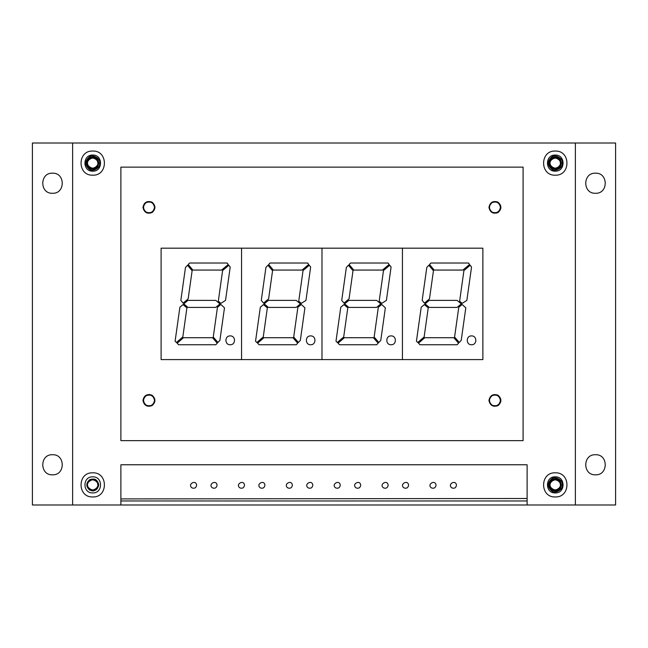 <?xml version="1.0" encoding="UTF-8"?>
<svg xmlns="http://www.w3.org/2000/svg" width="648" height="648" viewBox="0 0 648 648"><rect width="100%" height="100%" fill="white"/><g stroke="black" fill="none" stroke-linecap="round" stroke-linejoin="round"><path stroke-width="0.97" d="M52.512 193.282C65.48 193.833 65.48 172.619 52.512 173.17C39.544 172.619 39.544 193.833 52.512 193.282C65.48 193.833 65.48 172.619 52.512 173.17C39.544 172.619 39.544 193.833 52.512 193.282M595.488 474.83C608.456 475.381 608.456 454.167 595.488 454.718C582.52 454.167 582.52 475.381 595.488 474.83C608.456 475.381 608.456 454.167 595.488 454.718C582.52 454.167 582.52 475.381 595.488 474.83M595.488 193.282C608.456 193.833 608.456 172.619 595.488 173.17C582.52 172.619 582.52 193.833 595.488 193.282C608.456 193.833 608.456 172.619 595.488 173.17C582.52 172.619 582.52 193.833 595.488 193.282M52.512 474.83C65.48 475.381 65.48 454.167 52.512 454.718C39.544 454.167 39.544 475.381 52.512 474.83C65.48 475.381 65.48 454.167 52.512 454.718C39.544 454.167 39.544 475.381 52.512 474.83M94.3 479.058L95.75 479.658L98.763 484.882C97.67 479.812 94.657 478.07 89.716 479.658C85.868 483.141 85.868 486.624 89.716 490.107C94.657 491.702 97.67 489.961 98.763 484.882L95.75 479.658M94.235 490.722L92.769 490.917M93.515 490.868L91.7 490.828M95.685 479.617L98.763 484.882L95.685 479.617M558.284 479.658L561.306 484.882L558.22 479.617L561.306 484.882L558.22 490.147L561.306 484.882L558.22 479.617L561.306 484.882L558.22 490.147L561.306 484.882L558.22 479.617L561.306 484.882L558.22 490.147L561.306 484.882L558.22 479.617L561.306 484.882L558.22 479.617L561.306 484.882L558.22 490.147L561.306 484.882L558.22 479.617L561.306 484.882L558.22 479.617L561.306 484.882L558.22 479.617L561.306 484.882L558.22 490.147L561.306 484.882L558.22 479.617L561.306 484.882C560.917 481.245 558.908 479.237 555.271 478.848C563.055 478.475 563.055 491.289 555.271 490.917L555.093 490.917M552.566 490.277L549.237 484.882L552.25 479.658L555.271 478.848L557.815 479.415L555.271 478.848C547.487 478.516 547.487 491.249 555.271 490.917L552.728 490.35M557.815 490.35L555.271 490.917C558.908 490.536 560.917 488.519 561.306 484.882C560.941 488.552 558.932 490.56 555.271 490.917L557.815 490.35M552.315 490.147L549.237 484.882L552.315 479.617L549.237 484.882L552.315 490.147L549.237 484.882L552.315 479.617L549.237 484.882L552.315 490.147L549.237 484.882L552.315 479.617L549.237 484.882L552.315 490.147L549.237 484.882L552.315 479.617L549.237 484.882L552.315 490.147L549.237 484.882L552.315 479.617L549.237 484.882L552.315 490.147L549.237 484.882L552.315 479.617L549.237 484.882L552.315 490.147L549.237 484.882L552.315 479.617L549.237 484.882L552.25 490.107M552.728 479.415L555.271 478.848L552.728 479.415M557.977 157.723L561.306 163.118L558.22 168.383L561.306 163.118L558.22 157.853L561.306 163.118C560.917 159.481 558.908 157.464 555.271 157.083L555.441 157.083M555.093 157.083L555.271 157.083C547.487 156.751 547.487 169.484 555.271 169.152L557.815 168.585L555.093 169.144M552.728 157.65L555.271 157.083L552.728 157.65L555.271 157.083L552.728 157.65L555.271 157.083L552.728 157.65L555.271 157.083L552.728 157.65L555.271 157.083L552.728 157.65L555.271 157.083L552.728 157.65L555.271 157.083L552.728 157.65L555.271 157.083L552.728 157.65L555.271 157.083L552.728 157.65L555.271 157.083L557.815 157.65M558.22 157.853L561.306 163.118L558.22 168.383L561.306 163.118L558.22 157.853L561.306 163.118L558.22 168.383L561.306 163.118L558.22 157.853L561.306 163.118L558.22 168.383L561.306 163.118L558.22 157.853L561.306 163.118L558.22 168.383L561.306 163.118L558.22 157.853L561.306 163.118C560.941 166.779 558.932 168.796 555.271 169.152L552.728 168.585L555.271 169.152C558.908 168.763 560.917 166.755 561.306 163.118L558.22 157.853L561.306 163.118L558.22 168.383L561.306 163.118L558.22 157.853L561.306 163.118L558.22 157.853L561.306 163.118L558.22 168.383L561.306 163.118L558.22 157.853L561.306 163.118L558.22 168.383L561.306 163.118L558.22 157.853L561.306 163.118L560.609 163.118C560.941 170.011 549.601 170.011 549.925 163.118C550.841 158.533 553.514 156.994 557.936 158.493C567.259 164.673 550.622 174.28 549.925 163.118C549.601 156.225 560.941 156.225 560.609 163.118C559.694 167.702 557.021 169.241 552.598 167.743C543.283 161.563 559.913 151.956 560.609 163.118C560.941 170.011 549.601 170.011 549.925 163.118C550.841 158.533 553.514 156.994 557.936 158.493C567.259 164.673 550.622 174.28 549.925 163.118C549.601 156.225 560.941 156.225 560.609 163.118C559.694 167.702 557.021 169.241 552.598 167.743C543.283 161.563 559.913 151.956 560.609 163.118C559.913 174.28 543.283 164.673 552.598 158.493C558.406 154.759 564.068 164.584 557.936 167.743C553.514 169.241 550.841 167.702 549.925 163.118C550.622 151.956 567.259 161.563 557.936 167.743C552.137 171.469 546.466 161.652 552.598 158.493C557.021 156.994 559.694 158.533 560.609 163.118C559.913 174.28 543.283 164.673 552.598 158.493C558.406 154.759 564.068 164.584 557.936 167.743C553.514 169.241 550.841 167.702 549.925 163.118C549.601 156.225 560.941 156.225 560.609 163.118C559.694 167.702 557.021 169.241 552.598 167.743C549.083 164.657 549.083 161.579 552.598 158.493C557.766 157.067 560.39 159.027 560.463 164.365L558.122 167.638M552.566 168.512L549.237 163.118L552.566 157.723M552.315 157.853L549.237 163.118L552.315 168.383L549.237 163.118L552.315 168.383L549.237 163.118L552.315 157.853L549.237 163.118L552.315 168.383L549.237 163.118L552.315 157.853L549.237 163.118L552.315 168.383L549.237 163.118L552.315 157.853L549.237 163.118L552.315 168.383L549.237 163.118L552.315 157.853L549.237 163.118L552.315 168.383L549.237 163.118L552.315 157.853L549.237 163.118L552.315 168.383L549.237 163.118L552.315 157.853L549.237 163.118L552.315 168.383L549.237 163.118L552.315 157.853L549.237 163.118L552.315 168.383L549.237 163.118L552.315 157.853L549.237 163.118L552.315 168.383L549.237 163.118L552.315 157.853L549.237 163.118L552.25 168.342M95.272 168.585L92.729 169.152C96.366 168.763 98.383 166.755 98.763 163.118L95.685 157.853L98.763 163.118L95.685 168.383L98.763 163.118L95.685 157.853L98.763 163.118L95.685 168.383L98.763 163.118L95.685 157.853L98.763 163.118L95.685 157.853L98.763 163.118L95.685 157.853L98.763 163.118L95.685 168.383L98.763 163.118L95.685 157.853L98.763 163.118C98.383 159.481 96.366 157.464 92.729 157.083C100.513 156.711 100.513 169.525 92.729 169.152L92.559 169.144M92.559 157.083L95.272 157.65M95.685 157.853L98.763 163.118L95.685 168.383L98.763 163.118L95.685 157.853L98.763 163.118L95.685 168.383L98.763 163.118L95.685 157.853L98.763 163.118L95.685 168.383L98.763 163.118L95.685 157.853L98.763 163.118L95.685 168.383L98.763 163.118L95.685 157.853L98.763 163.118L95.685 168.383M90.023 168.512L86.694 163.118L90.023 157.723M92.729 157.083L90.185 157.65L92.729 157.083C84.953 156.751 84.953 169.484 92.729 169.152L90.185 168.585M89.78 168.383L86.694 163.118L89.78 157.853L86.694 163.118L89.78 168.383L86.694 163.118L89.78 157.853L86.694 163.118L89.78 168.383L86.694 163.118L89.78 157.853L86.694 163.118L89.78 168.383L86.694 163.118L89.78 157.853L86.694 163.118L89.78 168.383L86.694 163.118L89.78 157.853L86.694 163.118L89.78 168.383L86.694 163.118L89.78 157.853L86.694 163.118L89.78 168.383L86.694 163.118L89.78 157.853L86.694 163.118L89.78 168.383L86.694 163.118L89.78 157.853L86.694 163.118L89.78 168.383L86.694 163.118L89.78 157.853L86.694 163.118L89.78 168.383L86.694 163.118L89.78 157.853L86.694 163.118L89.716 168.342M95.58 167.638L97.929 164.365C97.848 159.027 95.224 157.067 90.064 158.493C86.549 161.579 86.549 164.657 90.064 167.743C94.487 169.241 97.16 167.702 98.075 163.118C98.399 156.225 87.059 156.225 87.391 163.118C88.306 167.702 90.979 169.241 95.402 167.743C101.534 164.584 95.864 154.759 90.064 158.493C80.741 164.673 97.378 174.28 98.075 163.118C97.16 158.533 94.487 156.994 90.064 158.493C83.932 161.652 89.594 171.469 95.402 167.743C104.717 161.563 88.088 151.956 87.391 163.118C88.306 167.702 90.979 169.241 95.402 167.743C101.534 164.584 95.864 154.759 90.064 158.493C80.741 164.673 97.378 174.28 98.075 163.118C97.378 151.956 80.741 161.563 90.064 167.743C94.487 169.241 97.16 167.702 98.075 163.118C98.399 156.225 87.059 156.225 87.391 163.118C88.088 174.28 104.717 164.673 95.402 158.493C90.979 156.994 88.306 158.533 87.391 163.118C87.059 170.011 98.399 170.011 98.075 163.118C97.378 151.956 80.741 161.563 90.064 167.743C94.487 169.241 97.16 167.702 98.075 163.118C98.399 156.225 87.059 156.225 87.391 163.118C88.088 174.28 104.717 164.673 95.402 158.493C90.979 156.994 88.306 158.533 87.391 163.118C87.059 170.011 98.399 170.011 98.075 163.118L98.763 163.118C98.407 166.779 96.398 168.796 92.729 169.152M558.122 489.402L560.463 486.13C560.39 480.792 557.766 478.832 552.598 480.257C549.083 483.343 549.083 486.421 552.598 489.507C557.021 491.006 559.694 489.467 560.609 484.882C560.941 477.989 549.601 477.989 549.925 484.882C550.841 489.467 553.514 491.006 557.936 489.507C564.068 486.348 558.406 476.531 552.598 480.257C543.283 486.437 559.913 496.044 560.609 484.882C559.694 480.298 557.021 478.759 552.598 480.257C546.466 483.416 552.137 493.241 557.936 489.507C567.259 483.327 550.622 473.72 549.925 484.882C550.841 489.467 553.514 491.006 557.936 489.507C564.068 486.348 558.406 476.531 552.598 480.257C543.283 486.437 559.913 496.044 560.609 484.882C559.913 473.72 543.283 483.327 552.598 489.507C557.021 491.006 559.694 489.467 560.609 484.882C560.941 477.989 549.601 477.989 549.925 484.882C550.622 496.044 567.259 486.437 557.936 480.257C553.514 478.759 550.841 480.298 549.925 484.882C549.601 491.775 560.941 491.775 560.609 484.882C559.913 473.72 543.283 483.327 552.598 489.507C557.021 491.006 559.694 489.467 560.609 484.882C560.941 477.989 549.601 477.989 549.925 484.882C550.622 496.044 567.259 486.437 557.936 480.257C553.514 478.759 550.841 480.298 549.925 484.882C549.601 491.775 560.941 491.775 560.609 484.882L561.306 484.882M95.58 489.402L97.929 486.13C97.848 480.792 95.224 478.832 90.064 480.257C86.549 483.343 86.549 486.421 90.064 489.507C94.487 491.006 97.16 489.467 98.075 484.882C98.399 477.989 87.059 477.989 87.391 484.882C88.306 489.467 90.979 491.006 95.402 489.507C101.534 486.348 95.864 476.531 90.064 480.257C80.741 486.437 97.378 496.044 98.075 484.882C97.16 480.298 94.487 478.759 90.064 480.257C83.932 483.416 89.594 493.241 95.402 489.507C104.717 483.327 88.088 473.72 87.391 484.882C88.306 489.467 90.979 491.006 95.402 489.507C101.534 486.348 95.864 476.531 90.064 480.257C80.741 486.437 97.378 496.044 98.075 484.882C97.378 473.72 80.741 483.327 90.064 489.507C94.487 491.006 97.16 489.467 98.075 484.882C98.399 477.989 87.059 477.989 87.391 484.882C88.088 496.044 104.717 486.437 95.402 480.257C90.979 478.759 88.306 480.298 87.391 484.882C87.059 491.775 98.399 491.775 98.075 484.882C97.378 473.72 80.741 483.327 90.064 489.507C94.487 491.006 97.16 489.467 98.075 484.882C98.399 477.989 87.059 477.989 87.391 484.882C88.088 496.044 104.717 486.437 95.402 480.257C90.979 478.759 88.306 480.298 87.391 484.882C87.059 491.775 98.399 491.775 98.075 484.882L98.763 484.882M527.116 500.969L120.884 500.969M32.4 504.995L72.625 504.995L72.625 143.006L32.4 143.006L32.4 504.995M527.116 504.995L72.625 504.995L72.625 143.006L575.375 143.006L575.375 504.995L527.116 504.995L527.116 464.77L527.116 504.995L615.6 504.995L615.6 143.006L126.352 143.006M560.609 484.882L560.463 486.13M560.609 163.118L560.463 164.365M527.116 498.498L120.884 498.911L527.116 498.498M196.619 485.312C196.133 479.066 186.932 484.38 192.1 487.928C194.57 488.722 196.077 487.847 196.619 485.312M217.056 485.312C216.562 479.066 207.36 484.38 212.528 487.928C214.998 488.722 216.505 487.847 217.056 485.312M244.507 485.312C244.013 479.066 234.811 484.38 239.979 487.928C242.449 488.722 243.956 487.847 244.507 485.312M264.935 485.312C264.449 479.066 255.247 484.38 260.415 487.928C262.886 488.722 264.392 487.847 264.935 485.312M146.092 395.709L149.558 394.413M292.386 485.312C291.892 479.066 282.69 484.38 287.858 487.928C290.328 488.722 291.835 487.847 292.386 485.312M312.814 485.312C312.328 479.066 303.126 484.38 308.286 487.928C310.757 488.722 312.271 487.847 312.814 485.312M360.701 485.312C360.207 479.066 351.005 484.38 356.173 487.928C358.644 488.722 360.15 487.847 360.701 485.312M340.265 485.312C339.771 479.066 330.577 484.38 335.737 487.928C338.207 488.722 339.722 487.847 340.265 485.312M99.768 163.118C100.618 158.42 92.858 153.941 89.213 157.019C84.718 161.085 84.718 165.151 89.213 169.209C92.858 172.295 100.618 167.816 99.768 163.118M388.152 485.312C387.658 479.066 378.464 484.38 383.624 487.928C386.095 488.722 387.609 487.847 388.152 485.312M408.58 485.312C408.094 479.066 398.893 484.38 404.06 487.928C406.531 488.722 408.038 487.847 408.58 485.312M436.031 485.312C435.537 479.066 426.344 484.38 431.503 487.928C433.974 488.722 435.488 487.847 436.031 485.312M456.459 485.312C455.973 479.066 446.772 484.38 451.94 487.928C454.41 488.722 455.917 487.847 456.459 485.312M562.286 484.882C563.136 480.184 555.376 475.705 551.731 478.791C547.236 482.849 547.236 486.915 551.731 490.982C555.376 494.06 563.136 489.58 562.286 484.882M562.286 163.118C563.136 158.42 555.376 153.941 551.731 157.019C547.236 161.085 547.236 165.151 551.731 169.209C555.376 172.295 563.136 167.816 562.286 163.118M555.271 492.925C565.639 493.371 565.639 476.393 555.271 476.839C544.895 476.393 544.895 493.371 555.271 492.925C544.895 493.371 544.895 476.393 555.271 476.839M555.271 171.161C544.895 171.607 544.895 154.629 555.271 155.075C544.895 154.629 544.895 171.607 555.271 171.161C565.639 171.607 565.639 154.629 555.271 155.075M92.729 171.161C82.361 171.607 82.361 154.629 92.729 155.075C82.361 154.629 82.361 171.607 92.729 171.161C103.105 171.607 103.105 154.629 92.729 155.075M92.729 476.839L92.729 476.839C103.105 476.393 103.105 493.371 92.729 492.925C103.105 493.371 103.105 476.393 92.729 476.839C82.361 476.393 82.361 493.371 92.729 492.925M555.271 496.951C570.831 497.615 570.831 472.157 555.271 472.813C539.711 472.157 539.711 497.615 555.271 496.951C570.831 497.615 570.831 472.157 555.271 472.813M120.884 504.995L72.625 504.995L120.884 504.995L120.884 464.77L527.116 464.77L120.884 464.77M72.625 143.006L72.625 504.995M555.271 151.049C539.711 150.385 539.711 175.843 555.271 175.187C570.831 175.843 570.831 150.385 555.271 151.049C570.831 150.385 570.831 175.843 555.271 175.187M92.729 151.049C77.169 150.385 77.169 175.843 92.729 175.187C108.289 175.843 108.289 150.385 92.729 151.049C108.289 150.385 108.289 175.843 92.729 175.187M92.729 472.813C77.169 472.157 77.169 497.615 92.729 496.951C108.289 497.615 108.289 472.157 92.729 472.813C108.289 472.157 108.289 497.615 92.729 496.951M523.09 440.64L523.09 167.135L120.884 167.135L120.884 440.64L523.09 440.64L523.09 167.135L120.884 167.135M142.965 207.36C144.059 212.439 147.072 214.18 152.013 212.584C155.868 209.101 155.868 205.619 152.013 202.136C147.072 200.54 144.059 202.281 142.965 207.36C144.059 212.439 147.072 214.18 152.013 212.584C155.868 209.101 155.868 205.619 152.013 202.136C147.072 200.54 144.059 202.281 142.965 207.36M482.873 248.184L482.873 359.591L161.109 359.591L161.109 248.184L482.873 248.184L482.873 359.591L482.873 248.184L402.432 248.184L402.432 359.591L482.873 359.591M488.948 207.36C490.034 212.439 493.055 214.18 497.996 212.584C501.844 209.101 501.844 205.619 497.996 202.136C493.055 200.54 490.034 202.281 488.948 207.36C490.034 212.439 493.055 214.18 497.996 212.584C501.844 209.101 501.844 205.619 497.996 202.136C493.055 200.54 490.034 202.281 488.948 207.36M142.965 400.415C144.059 405.494 147.072 407.236 152.013 405.648C155.868 402.157 155.868 398.674 152.013 395.191C147.072 393.603 144.059 395.345 142.965 400.415C144.059 405.494 147.072 407.236 152.013 405.648C155.868 402.157 155.868 398.674 152.013 395.191C147.072 393.603 144.059 395.345 142.965 400.415M488.948 400.415C490.034 405.494 493.055 407.236 497.996 405.648C501.844 402.157 501.844 398.674 497.996 395.191C493.055 393.603 490.034 395.345 488.948 400.415C490.034 405.494 493.055 407.236 497.996 405.648C501.844 402.157 501.844 398.674 497.996 395.191C493.055 393.603 490.034 395.345 488.948 400.415M161.109 273.002L161.109 359.591L321.991 359.591L321.991 248.184L402.432 248.184L402.432 359.591L458.177 359.591M300.389 303.888L296.193 307.411L268.385 307.411L264.19 303.888L268.385 300.372L296.193 300.372L300.389 303.888L296.193 300.372L268.385 300.372L264.19 303.888L268.385 307.411L296.193 307.411L300.389 303.888M301.271 304.463L304.916 307.832L300.348 340.338L304.916 307.832L301.271 304.463L297.886 307.306L301.271 304.463M297.886 307.306L293.706 337.057L297.886 307.306L293.706 337.057L298.388 342.444L300.348 340.338L298.388 342.444L293.706 337.057L298.388 342.444M267.349 307.849L263.258 336.96L256.867 342.509L255.547 341.196L256.867 342.509L263.258 336.96L267.349 307.849L263.469 304.592L267.349 307.849M260.326 307.233L255.547 341.196L260.326 307.233L263.469 304.592L260.326 307.233L255.547 341.196L256.867 342.509M257.58 343.221L263.914 337.713L292.945 337.713L263.914 337.713L257.58 343.221L259.103 344.752L296.233 344.752L297.699 343.181L292.945 337.713L297.699 343.181L296.233 344.752L259.103 344.752L257.58 343.221L259.103 344.752M310.651 335.907C304.949 335.664 304.949 344.995 310.651 344.752C316.354 344.995 316.354 335.664 310.651 335.907C304.949 335.664 304.949 344.995 310.651 344.752C316.354 344.995 316.354 335.664 310.651 335.907M263.558 303.11L261.282 300.397L265.915 267.438L267.956 265.251L272.565 270.734L268.604 298.874L263.558 303.11L261.282 300.397L265.915 267.438L267.956 265.251L272.565 270.734L268.604 298.874L263.558 303.11L261.282 300.397L265.915 267.438M268.653 264.506L270.03 263.023L307.622 263.023L308.715 264.465L302.041 270.062L273.31 270.062L268.653 264.506L270.03 263.023L307.622 263.023L308.715 264.465L302.041 270.062L273.31 270.062L268.653 264.506L273.31 270.062M303.053 270.532L298.744 301.19L303.053 270.532L309.315 265.275L310.651 267.041L305.961 300.405L310.651 267.041L309.315 265.275L303.053 270.532L298.744 301.19L301.312 303.353L305.961 300.405L301.312 303.353L298.744 301.19L301.312 303.353M161.109 359.591L241.55 359.591L241.55 248.184L321.991 248.184L321.991 359.591L402.432 359.591L241.55 359.591L241.55 248.184L161.109 248.184M268.385 307.411L264.19 303.888M186.907 307.849L182.817 336.96L176.426 342.509L175.106 341.196L176.426 342.509L182.817 336.96L186.907 307.849L183.028 304.592L186.907 307.849M179.885 307.233L175.106 341.196L179.885 307.233L183.028 304.592L179.885 307.233L175.106 341.196L176.426 342.509M177.139 343.221L183.473 337.713L212.504 337.713L183.473 337.713L177.139 343.221L178.662 344.752L215.792 344.752L217.258 343.181L212.504 337.713L217.258 343.181L215.792 344.752L178.662 344.752L177.139 343.221L178.662 344.752M230.21 335.907C224.508 335.664 224.508 344.995 230.21 344.752C235.913 344.995 235.913 335.664 230.21 335.907C224.508 335.664 224.508 344.995 230.21 344.752C235.913 344.995 235.913 335.664 230.21 335.907M217.445 307.306L213.265 337.057L217.947 342.444L219.907 340.338L224.475 307.832L220.83 304.463L224.475 307.832L219.907 340.338L217.947 342.444L213.265 337.057L217.445 307.306L220.83 304.463L217.445 307.306L213.265 337.057L217.947 342.444M185.474 267.438L187.515 265.251L192.124 270.734L188.163 298.874L183.117 303.11L180.841 300.397L185.474 267.438L187.515 265.251L192.124 270.734L188.163 298.874L183.117 303.11L180.841 300.397L185.474 267.438L180.841 300.397L183.117 303.11M187.944 307.411L215.752 307.411L219.947 303.888L215.752 300.372L187.944 300.372L183.749 303.888L187.944 307.411L183.749 303.888L187.944 300.372L215.752 300.372L219.947 303.888L215.752 307.411L187.944 307.411L183.749 303.888M220.871 303.353L218.303 301.19L220.871 303.353L225.52 300.405L230.21 267.041L228.874 265.275L222.612 270.532L218.303 301.19L222.612 270.532L228.874 265.275L230.21 267.041L225.52 300.405L220.871 303.353L218.303 301.19L222.612 270.532M227.181 263.023L189.589 263.023L188.212 264.506L192.869 270.062L221.6 270.062L192.869 270.062L188.212 264.506L189.589 263.023L227.181 263.023L228.274 264.465L221.6 270.062L228.274 264.465L227.181 263.023M188.212 264.506L192.869 270.062M428.231 307.849L424.14 336.96L417.749 342.509L416.437 341.196L417.749 342.509L424.14 336.96L428.231 307.849L424.351 304.592L428.231 307.849M421.208 307.233L416.437 341.196L421.208 307.233L424.351 304.592L421.208 307.233L416.437 341.196L417.749 342.509M418.462 343.221L424.796 337.713L453.827 337.713L424.796 337.713L418.462 343.221L419.985 344.752L457.115 344.752L458.582 343.181L453.827 337.713L458.582 343.181L457.115 344.752L419.985 344.752L418.462 343.221L419.985 344.752M471.533 335.907C465.831 335.664 465.831 344.995 471.533 344.752C477.236 344.995 477.236 335.664 471.533 335.907C465.831 335.664 465.831 344.995 471.533 344.752C477.236 344.995 477.236 335.664 471.533 335.907M458.768 307.306L454.588 337.057L459.27 342.444L461.23 340.338L465.799 307.832L462.154 304.463L465.799 307.832L461.23 340.338L459.27 342.444L454.588 337.057L458.768 307.306L462.154 304.463L458.768 307.306L454.588 337.057L459.27 342.444M426.797 267.438L428.838 265.251L433.447 270.734L429.486 298.874L424.44 303.11L422.164 300.397L426.797 267.438L428.838 265.251L433.447 270.734L429.486 298.874L424.44 303.11L422.164 300.397L426.797 267.438L422.164 300.397L424.44 303.11M429.268 307.411L457.083 307.411L461.271 303.888L457.083 300.372L429.268 300.372L425.072 303.888L429.268 307.411L425.072 303.888L429.268 300.372L457.083 300.372L461.271 303.888L457.083 307.411L429.268 307.411L425.072 303.888M462.202 303.353L459.626 301.199L462.202 303.353L466.844 300.405L471.533 267.041L470.205 265.275L463.936 270.532L459.626 301.199L463.936 270.532L470.205 265.275L471.533 267.041L466.844 300.405L462.202 303.353L459.626 301.199L463.936 270.532M468.504 263.023L430.912 263.023L429.535 264.506L434.192 270.062L462.923 270.062L434.192 270.062L429.535 264.506L430.912 263.023L468.504 263.023L469.598 264.465L462.923 270.062L469.598 264.465L468.504 263.023M429.535 264.506L434.192 270.062M347.79 307.849L343.699 336.96L337.308 342.509L335.996 341.196L337.308 342.509L343.699 336.96L347.79 307.849L343.91 304.592L347.79 307.849M340.767 307.233L335.996 341.196L340.767 307.233L343.91 304.592L340.767 307.233L335.996 341.196L337.308 342.509M338.021 343.221L344.355 337.713L373.386 337.713L344.355 337.713L338.021 343.221L339.544 344.752L376.674 344.752L378.14 343.181L373.386 337.713L378.14 343.181L376.674 344.752L339.544 344.752L338.021 343.221L339.544 344.752M391.092 335.907C385.39 335.664 385.39 344.995 391.092 344.752C396.795 344.995 396.795 335.664 391.092 335.907C385.39 335.664 385.39 344.995 391.092 344.752C396.795 344.995 396.795 335.664 391.092 335.907M378.327 307.306L374.147 337.057L378.829 342.444L380.789 340.338L385.358 307.832L381.713 304.463L385.358 307.832L380.789 340.338L378.829 342.444L374.147 337.057L378.327 307.306L381.713 304.463L378.327 307.306L374.147 337.057L378.829 342.444M346.356 267.438L348.397 265.251L353.006 270.734L349.045 298.874L343.999 303.11L341.723 300.397L346.356 267.438L348.397 265.251L353.006 270.734L349.045 298.874L343.999 303.11L341.723 300.397L346.356 267.438L341.723 300.397L343.999 303.11M348.827 307.411L376.634 307.411L380.83 303.888L376.634 300.372L348.827 300.372L344.631 303.888L348.827 307.411L344.631 303.888L348.827 300.372L376.634 300.372L380.83 303.888L376.634 307.411L348.827 307.411L344.631 303.888M381.761 303.353L379.185 301.19L381.761 303.353L386.402 300.405L391.092 267.041L389.764 265.275L383.495 270.532L379.185 301.19L383.495 270.532L389.764 265.275L391.092 267.041L386.402 300.405L381.761 303.353L379.185 301.19L383.495 270.532M388.063 263.023L350.471 263.023L349.094 264.506L353.751 270.062L382.482 270.062L353.751 270.062L349.094 264.506L350.471 263.023L388.063 263.023L389.156 264.465L382.482 270.062L389.156 264.465L388.063 263.023M349.094 264.506L353.751 270.062M154.532 400.415C153.527 395.766 150.765 394.17 146.237 395.628C142.706 398.82 142.706 402.011 146.237 405.203C150.765 406.661 153.527 405.065 154.532 400.415M154.532 207.36C153.527 202.711 150.765 201.115 146.237 202.573C142.706 205.764 142.706 208.956 146.237 212.147C150.765 213.605 153.527 212.009 154.532 207.36M500.434 400.415C499.438 395.766 496.668 394.17 492.14 395.628C488.616 398.82 488.616 402.011 492.14 405.203C496.668 406.661 499.438 405.065 500.434 400.415M500.434 207.36C499.438 202.711 496.668 201.115 492.14 202.573C488.616 205.764 488.616 208.956 492.14 212.147C496.668 213.605 499.438 212.009 500.434 207.36"/></g></svg>
